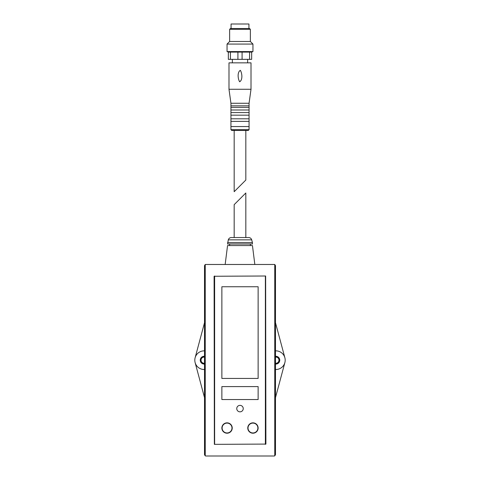<?xml version="1.0" encoding="UTF-8"?>
<svg xmlns="http://www.w3.org/2000/svg" width="480" height="480" viewBox="0 0 480 480"><rect width="100%" height="100%" fill="white"/><g stroke="black" fill="none" stroke-linecap="round" stroke-linejoin="round"><path stroke-width="0.72" d="M245.826 192.99L245.826 237.54L234.174 237.54L234.174 204.648L245.826 192.99L234.174 204.648M258.132 286.746L258.132 378.432L221.868 378.432L221.868 286.746L258.132 286.746M258.132 386.592L258.132 399.54L221.868 399.54L221.868 386.592L258.132 386.592M205.236 455.862L204.516 454.704L204.516 265.638L205.236 264.48L205.236 455.862L205.812 456L274.188 456L274.764 455.862L275.484 454.704L275.484 265.638L274.764 264.48L274.764 455.862M274.764 264.48L205.236 264.48M265.638 276L214.098 276.258L214.362 444.348L265.902 444.084L265.638 276M258.132 428.028A5.178 5.178 0 0 0 250.362 423.54A5.178 5.178 0 0 0 250.362 432.516A5.178 5.178 0 0 0 258.132 428.028A5.178 5.178 0 0 0 250.362 423.54A5.178 5.178 0 0 0 250.362 432.516A5.178 5.178 0 0 0 258.132 428.028M243.24 408.606A3.24 3.24 0 0 0 238.38 405.798A3.24 3.24 0 0 0 238.38 411.408A3.24 3.24 0 0 0 243.24 408.606M232.23 428.028A5.178 5.178 0 0 0 224.46 423.54A5.178 5.178 0 0 0 224.46 432.516A5.178 5.178 0 0 0 232.23 428.028A5.178 5.178 0 0 0 224.46 423.54A5.178 5.178 0 0 0 224.46 432.516A5.178 5.178 0 0 0 232.23 428.028M228.306 239.844L251.694 239.844C251.214 238.398 250.212 237.63 248.694 237.54L231.306 237.54C229.788 237.63 228.786 238.398 228.306 239.844L227.568 244.014L252.432 244.014L252.432 242.592L227.568 242.592M254.82 264.348L252.45 245.568L227.55 245.568L225.18 264.348M204.516 397.644L195.126 362.586M204.516 369.498L204.132 369.498A9.324 9.324 0 0 1 194.808 360.174A9.324 9.324 0 0 1 204.132 350.85L204.516 350.85M195.126 357.762L204.516 322.698M275.484 322.698L284.874 357.762M275.484 350.85L275.868 350.85A9.324 9.324 0 0 1 285.192 360.174A9.324 9.324 0 0 1 275.868 369.498L275.484 369.498M284.874 362.586L275.484 397.644M275.484 356.31A3.882 3.882 0 0 1 279.756 360.174A3.882 3.882 0 0 1 275.484 364.038M204.516 364.038A3.882 3.882 0 0 1 200.244 360.174A3.882 3.882 0 0 1 204.516 356.31M275.484 357.012A3.186 3.186 0 0 1 279.054 360.174A3.186 3.186 0 0 1 275.484 363.336M204.516 363.336A3.186 3.186 0 0 1 200.946 360.174A3.186 3.186 0 0 1 204.516 357.012M275.484 363.24A3.09 3.09 0 0 0 278.964 360.174A3.09 3.09 0 0 0 275.484 357.108M204.516 357.108A3.09 3.09 0 0 0 201.036 360.174A3.09 3.09 0 0 0 204.516 363.24M230.934 126.564L249.066 126.564L249.066 121.38L230.934 121.38L230.934 129.672L231.714 130.446L248.286 130.446L245.826 130.446L245.826 180.042L234.174 191.7L234.174 130.446M227.052 51.582L228.348 52.098L228.348 59.352L251.652 59.352L251.652 52.098L252.948 51.582L252.948 44.07L227.052 44.07L227.052 51.582L252.948 51.582M230.424 59.352L230.424 52.098L251.652 52.098M228.348 52.098L230.424 52.098M249.576 59.352L249.576 52.098M242.082 59.352L242.082 52.098M237.918 59.352L237.918 52.098M230.934 121.38L230.934 118.794L249.066 118.794L249.066 121.38M230.934 118.794L230.934 115.164L249.066 115.164L249.066 118.794M230.934 115.164L230.934 112.578L249.066 112.578L249.066 115.164M230.934 112.578L230.934 109.986L249.066 109.986L249.066 112.578M230.934 109.986L230.934 107.394L249.066 107.394L249.066 109.986M230.934 107.394L230.934 105.84L249.066 105.84L249.066 107.394M230.934 105.84L230.934 103.254L249.066 103.254L251.01 89.268L251.01 62.85L228.99 62.85L228.99 89.268L251.01 89.268M230.934 103.254L228.99 89.268M240.348 70.326C242.172 73.296 242.826 80.016 239.64 81.78C237.834 78.81 237.186 72.114 240.348 70.326M232.362 62.85L232.362 59.352M227.052 44.07L229.638 41.484L250.362 41.484L252.948 44.07M229.638 41.484L229.638 29.31L250.362 29.31L250.362 41.484M229.638 29.31L230.418 28.53L249.582 28.53L250.362 29.31M231.066 28.53L231.066 24L248.934 24L248.934 28.53M265.374 276L265.374 444.348M214.626 276L214.626 444.348M257.88 428.028A4.932 4.932 0 0 0 252.948 423.096A4.932 4.932 0 0 0 248.016 428.028A4.932 4.932 0 0 0 252.948 432.96A4.932 4.932 0 0 0 257.88 428.028M231.984 428.028A4.932 4.932 0 0 0 227.052 423.096A4.932 4.932 0 0 0 222.12 428.028A4.932 4.932 0 0 0 227.052 432.96A4.932 4.932 0 0 0 231.984 428.028M230.934 129.672L249.066 129.672L248.286 130.446M251.694 239.844L252.432 242.592M229.638 244.014L229.638 245.568M250.362 244.014L250.362 245.568M249.066 129.672L249.066 126.564M249.066 105.84L249.066 103.254M247.638 62.85L247.638 59.352"/></g></svg>
